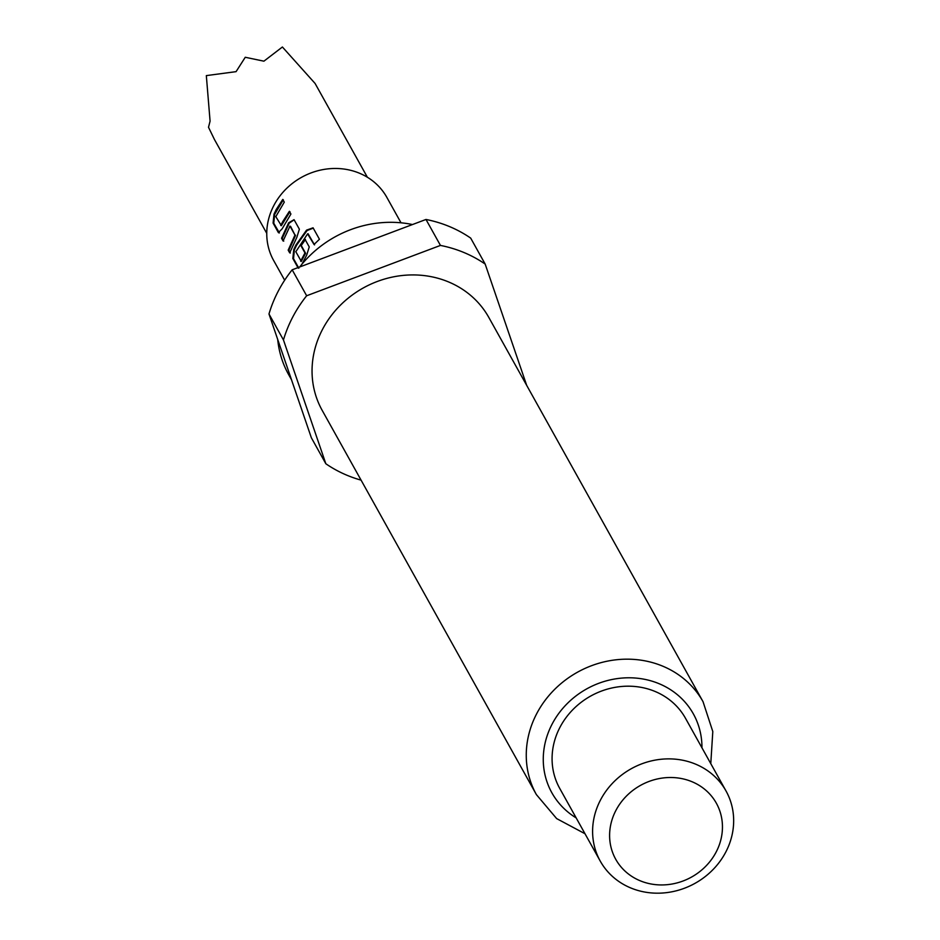 <?xml version="1.0" encoding="UTF-8"?>
<svg xmlns="http://www.w3.org/2000/svg" width="940" height="940" viewBox="0 0 940 940"><rect width="100%" height="100%" fill="white"/><g stroke="black" fill="none" stroke-linecap="round" stroke-linejoin="round"><path stroke-width="1.41" d="M281.365 225.659L280.719 225.447L282.834 221.452L289.391 211.312L290.918 214.038L282.153 228.808L278.404 232.626L273.094 223.086L273.998 214.179L276.196 209.55L282.764 199.421L284.279 202.147L275.808 216.635L281.365 225.659L289.943 211.688M279.392 232.92L273.763 223.226L274.644 214.391L283.316 199.785M290.378 253.013L288.862 250.287L295.372 235.822L290.002 226.117L283.069 240.981L281.554 238.255L288.651 222.792L294.055 219.666L299.378 229.207L296.805 237.409L289.708 252.872L288.18 250.146L294.772 235.517M283.751 241.11L282.223 238.396L289.238 223.109L288.651 222.792M298.168 268.053L292.845 258.5L293.75 249.594L295.947 244.976L306.581 230.124L313.067 227.809L319.447 239.254L314.042 244.482L307.591 233.872L295.83 251.732L301.294 261.379L305.571 253.248L301.247 245.493L305.453 239.488M298.838 268.194L293.527 258.641L294.408 249.805L296.57 245.234L307.086 230.547L306.581 230.124M299.731 266.96A107.278 97.713 -29.1 0 1 412.495 224.542M322.549 329.317A95.398 86.891 -29.1 0 1 405.916 275.173A95.398 86.891 -29.1 0 1 488.824 317.45L703.038 701.698A95.398 86.891 -29.1 0 0 620.13 659.422A95.398 86.891 -29.1 0 0 536.764 713.554A95.398 86.891 -29.1 0 0 536.388 794.606L322.173 410.357A95.398 86.891 -29.1 0 1 322.549 329.317M600.531 799.928A72.004 65.577 -29.1 0 1 663.452 759.062A72.004 65.577 -29.1 0 1 726.021 790.975A72.004 65.577 -29.1 0 1 725.739 852.134A72.004 65.577 -29.1 0 1 662.829 893A72.004 65.577 -29.1 0 1 600.249 861.099A72.004 65.577 -29.1 0 1 600.531 799.928M600.249 861.099L559.723 788.402A72.004 65.577 -29.1 0 1 560.005 727.231A72.004 65.577 -29.1 0 1 622.914 686.376A72.004 65.577 -29.1 0 1 685.495 718.277L726.021 790.975M615.947 810.339A57.599 52.464 -29.1 0 1 692.016 781.727A57.599 52.464 -29.1 0 1 716.116 852.11A57.599 52.464 -29.1 0 1 640.046 880.721A57.599 52.464 -29.1 0 1 615.947 810.339M361.078 480.14A129.602 118.04 -29.1 0 1 325.839 463.749L283.457 339.951A129.602 118.04 -29.1 0 1 292.81 316.921A129.602 118.04 -29.1 0 1 306.652 295.759L440.449 245.422A129.602 118.04 -29.1 0 1 485.169 264.07L526.694 385.388M283.457 339.951L268.981 313.984A129.602 118.04 -29.1 0 1 278.346 290.954A129.602 118.04 -29.1 0 1 292.175 269.804L306.652 295.759M367.376 177.237L315.088 83.46L282.399 47L263.905 61.182L245.258 57.27L236.069 71.651L206.33 75.611L210.078 121.154L208.504 127.276L214.473 139.555L266.76 233.343M284.656 280.214L273.634 260.462A64.801 59.02 -29.1 0 1 273.892 205.413A64.801 59.02 -29.1 0 1 330.516 168.636A64.801 59.02 -29.1 0 1 386.834 197.353L401.016 222.804M301.294 261.379L300.647 261.167L304.971 252.942L300.647 245.187L304.901 239.113L309.248 246.926L306.687 255.128L301.869 264.293M310.717 254.787L312.632 252.989M279.086 232.909L278.404 232.626L279.086 232.756M295.372 235.822L290.613 226.422L289.649 226.352M440.449 245.422L425.985 219.466A129.602 118.04 -29.1 0 1 470.693 238.114L485.169 264.07M268.981 313.984L311.363 437.781L325.839 463.749M425.985 219.466L292.175 269.804M291.471 379.678L288.639 374.613A107.278 97.713 -29.1 0 1 277.7 339.457M314.548 244.905L308.026 233.684M307.086 230.547L313.255 228.15M294.408 249.805L293.75 249.594M293.527 258.641L292.845 258.5M301.247 245.493L300.647 245.187M305.571 253.248L304.971 252.942M305.418 253.847L304.807 253.542M289.238 223.109L294.138 219.807M282.223 238.396L281.554 238.255M295.524 235.223L294.925 234.918M288.862 250.287L288.18 250.146M274.644 214.391L273.998 214.179M273.763 223.226L273.094 223.086M576.185 817.918A81.005 73.778 -29.1 0 1 552.179 723.976A81.005 73.778 -29.1 0 1 641.656 678.786A81.005 73.778 -29.1 0 1 701.957 747.805M710.781 763.633L712.802 731.543L703.038 701.698M585.009 833.745L556.656 818.599L536.388 794.606M300.683 261.191L301.34 261.402M290.002 226.117L290.601 226.422M280.766 225.471L281.413 225.682"/></g></svg>
